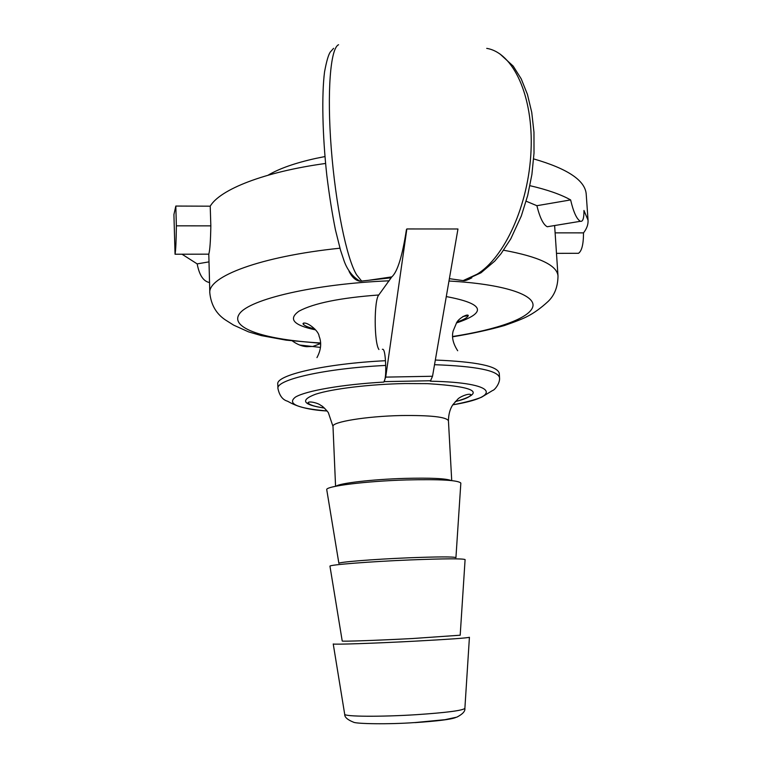 <?xml version="1.0" encoding="UTF-8"?>
<svg xmlns="http://www.w3.org/2000/svg" width="762" height="762" viewBox="0 0 762 762"><rect width="100%" height="100%" fill="white"/><g stroke="black" fill="none" stroke-linecap="round" stroke-linejoin="round"><path stroke-width="1.14" d="M464.887 708.269L464.877 708.412C465.325 711.241 462.639 714.156 456.838 717.147L445.027 719.68L415.385 722.519C388.22 724.538 355.978 723.814 353.549 722.205C347.482 719.785 344.529 717.147 344.7 714.289L333.232 643.957C332.556 644.719 373.656 643.357 414.385 641.194C448.466 639.356 466.801 638.051 469.421 637.289L464.877 708.412C462.448 710.565 446.294 712.661 416.385 714.68C380.695 716.956 344.434 716.661 344.7 714.289L344.672 714.146M327.117 410.966C297.228 408.365 286.702 403.717 295.551 397.021C306.095 390.763 342.433 384.41 383.867 382.076L385.705 377.114L406.851 228.952L457.962 228.991L432.53 376.257L430.349 381.2C497.462 382.486 503.206 396.592 452.771 404.822M406.851 228.952L406.451 229.533C402.355 256.108 397.478 271.891 391.801 276.882L378.781 294.98C340.29 297.828 313.687 303.219 298.98 311.172C287.96 319.021 293.475 325.25 315.525 329.87M383.867 382.076C385.334 379.809 385.943 374.266 385.696 365.427L385.467 360.712C384.896 352.482 383.867 348.682 382.372 349.31M378.914 349.51C373.971 342.5 373.999 299.866 378.781 294.98M349.082 271.462C352.168 277.444 355.864 280.702 360.169 281.235L390.554 277.863M303.638 324.669L303.562 323.031M320.583 343.433L312.525 342.443M299.456 345.005L320.469 347.415M320.592 343.605L312.801 346.453L306.743 346.681C301.971 346.348 297.17 344.434 292.351 340.928M449.38 278.673L463.734 280.692C465.125 280.854 467.82 279.902 471.811 277.825M336.147 486.175C339.547 483.184 372.551 479.336 404.432 478.403C430.511 477.736 446.084 478.45 451.123 480.546M342.214 640.985L342.224 641.023C341.671 641.623 377.276 640.385 412.442 638.537L460.191 635.213M329.975 566.271L329.956 566.185C328.927 564.832 369.713 561.575 410.308 559.918C444.313 558.594 462.582 558.479 465.096 559.575L465.087 559.66M326.774 489.871L338.88 563.347C338.023 562.108 373.351 559.241 408.403 557.822C437.864 556.689 453.704 556.622 455.933 557.622L460.82 483.318M326.736 489.671C325.355 486.242 365.827 481.127 406.289 479.946C440.236 479.136 458.419 480.193 460.839 483.108M463.048 280.645L477.012 274.244M486.718 48.368C513.197 52.635 533.533 95.898 531.038 150.657C528.714 205.435 504.358 257.727 477.041 274.225M361.779 281.235L356.616 274.844C346.577 258.385 335.613 204.721 331.251 148.438C326.879 92.154 330.394 48.073 338.576 44.739M325.574 163.459C264.262 171.86 220.018 189.433 210.217 206.188L210.836 225.866C210.579 240.935 209.902 250.355 208.798 254.156L209.817 293.027C211.084 304.905 216.294 313.887 225.447 319.964L233.667 325.145L248.517 331.851L261.366 335.613L286.121 340.147L320.573 343.262M549.002 226.457L547.23 226.743C543.316 224.733 539.867 217.713 536.886 205.702L526.151 201.206M576.52 253.308L578.491 253.298C581.816 251.012 583.492 244.202 583.511 232.877L555.117 232.867M533.648 158.906C567.833 168.764 585.359 180.584 586.226 194.348L588.045 220.17L583.959 210.474C584.044 218.303 582.863 221.904 580.406 221.294C576.72 219.218 573.462 212.093 570.624 199.92L536.886 205.702M175.822 206.054L176.365 225.828C176.203 240.954 175.765 250.422 175.05 254.232L173.917 214.532L175.822 206.054L210.217 206.188M208.864 261.89L197.177 263.89C199.225 274.768 203.102 280.921 208.807 282.369L209.493 282.407M588.045 220.17C588.312 224.438 586.797 228.676 583.511 232.877M529.923 185.68C547.335 189.719 560.899 194.472 570.624 199.92M197.177 263.89L182.032 254.222M324.955 156.562L315.839 158.401C295.094 162.992 279.168 168.593 268.053 175.212M414.995 722.624C437.455 721.1 450.99 719.414 455.6 717.556M384.334 381.619L430.901 380.743M432.53 376.257L385.705 377.114M385.696 365.427C325.069 368.408 275.825 379.695 277.94 388.506C279.454 395.516 282.559 399.726 287.274 401.126C289.808 402.06 298.914 409.527 327.146 410.994M452.752 404.86C465.439 402.384 475.04 399.84 481.555 397.212L492.643 390.468C494.414 390.363 500.282 383.238 499.529 377.666C497.862 370.57 476.193 366.236 434.531 364.693M277.94 388.506L277.778 384.115C275.654 375.142 324.869 363.693 385.467 360.712M435.331 360.035C476.336 361.712 497.643 366.122 499.262 373.285L499.529 377.666M320.554 342.957C266.529 340.014 228.981 328.47 239.439 313.83C249.288 299.247 314.649 283.807 389.211 280.807M339.947 248.202C260.309 256.432 207.588 276.654 209.817 293.027M314.782 328.974C307.81 327.298 303.867 325.526 302.971 323.66L303.59 323.717M455.238 401.669C486.318 392.735 477.05 386.725 427.415 383.638L405.051 383.553C369.694 384.21 332.184 388.791 315.582 394.23C299.79 400.174 302.724 404.784 324.364 408.07M456.4 322.983C487.509 312.449 484.137 303.647 446.294 296.58M448.97 281.035C503.768 284.007 535.572 294.846 532.876 306.457C530.123 318.145 497.034 329.632 452.676 336.499M462.905 316.497L468.297 315.592M452.685 336.804C472.011 333.623 489.233 329.87 504.339 325.565C515.941 321.535 523.742 318.411 527.733 316.211C534.172 312.915 540.925 308.038 547.983 301.571C554.507 295.418 557.851 286.893 558.003 275.996C557.193 265.338 539.058 256.746 503.596 250.222M324.241 407.965C314.782 406.651 309.372 404.908 308 402.746C308.781 400.745 318.259 403.069 320.726 405.327C322.297 405.898 324.822 408.299 328.289 412.509L332.994 426.425C331.546 421.977 366.417 416.223 401.288 415.538C430.673 415.195 446.389 416.938 448.437 420.776C448.561 414.28 450.018 408.946 452.809 404.765L457.657 399.336C459.048 397.154 469.078 392.754 471.002 394.773C469.859 397.059 464.639 399.317 455.343 401.555M210.836 225.866L176.365 225.828M469.278 279.159L470.097 278.559M302.971 323.66C305.638 320.478 318.849 330.546 319.068 336.156C321.764 342.776 321.059 349.929 316.954 357.616M457.057 322.021C463.839 319.669 467.582 317.525 468.297 315.573C467.82 313.477 458.876 318.173 456.686 322.545L453.171 330.956C451.514 336.966 453.019 343.557 457.686 350.739M451.723 480.612L448.437 420.776M335.566 486.289L332.994 426.425M460.191 635.251L465.096 559.575M342.224 641.023L329.956 566.185M463.734 280.692L480.993 272.796L494.719 261.137L501.129 253.565L510.778 238.849L521.294 216.037L527.723 195.367L531.905 174.45L534.01 153.124L533.962 132.178L531.743 112.376L527.437 94.412L521.208 78.838L513.226 66.142L499.948 53.95M369.78 280.121L391.801 276.882M558.003 275.996L554.622 225.533M360.169 281.226C349.148 275.177 344.938 263.309 344.11 260.956L340.509 250.136L335.451 229.914C332.156 213.541 329.279 195.367 326.822 175.403C322.412 135.055 321.631 94.736 324.545 71.914C326.46 61.531 328.355 54.94 330.213 52.14L333.604 48.32M578.491 253.298L556.489 253.355M580.406 221.294L547.23 226.752M208.798 254.156L175.05 254.232M209.493 282.264L208.807 282.369"/></g></svg>
